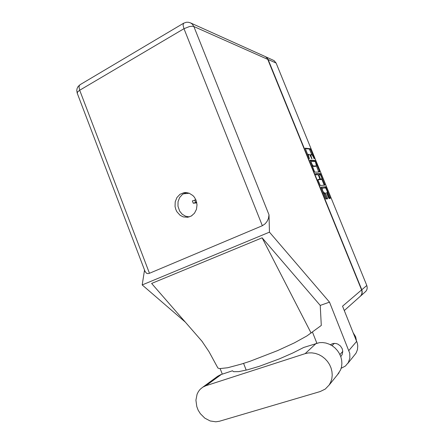 <?xml version="1.0" encoding="UTF-8"?>
<svg xmlns="http://www.w3.org/2000/svg" width="444" height="444" viewBox="0 0 444 444"><rect width="100%" height="100%" fill="white"/><g stroke="black" fill="none" stroke-linecap="round" stroke-linejoin="round"><path stroke-width="0.67" d="M322.372 188.267L322.25 189.46L322.993 191.442L323.987 192.807L325.335 193.09L327.483 198.257L327.494 198.884L325.713 198.94L321.09 187.146L325.785 186.796L330.369 198.34L329.115 198.579L328.593 197.863L326.662 193.068L326.651 192.557L327.295 192.369L327.3 191.492L325.896 188.345L325.302 187.912L322.372 188.267M315.595 174.27L316.023 174.869L318.015 174.775L318.548 175.519L319.924 179.293L317.976 179.504L317.926 179.864L320.291 185.509L324.991 185.131L320.374 173.582L315.518 173.654L315.595 174.27M314.374 171.273L314.99 172.133L319.602 171.978L319.491 171.123L315.029 160.462L310.106 160.201L314.374 171.273M313.464 157.209L312.149 154.906L310.994 154.495L310.972 155.766L311.921 158.874L310.012 155.161L309.301 154.407L308.591 154.312L308.447 155.406L309.363 158.719L305.183 148.191L310.245 148.729L314.296 158.38L314.174 158.808L313.464 157.209M359.962 296.603L361.344 295.149L362.071 293.462L362.221 291.597L361.782 289.743L268.098 59.507L266.949 57.742L265.257 56.599M265.679 56.793L274.037 60.595L276.101 63.065L366.788 285.464L367.216 287.257L367.066 289.055L366.356 290.692L365.024 292.096M311.028 154.468L310.034 155.195M308.558 154.329L307.653 154.762M311.749 154.545L309.335 149.023L305.183 148.629M314.585 161.494L314.008 160.706L310.073 160.6M315.456 162.099L315.062 161.505L310.856 161.494L312.215 164.741L313.453 166.028L316.439 165.906L315.456 162.099M312.36 166.317L313.453 166.028M312.609 166.411L315.512 166.372M318.814 172.006L316.4 165.956M324.187 185.226L324.015 184.632L324.853 184.271M317.915 179.814L319.047 179.72M321.75 179.226L321.795 177.816L320.746 175.474L320.063 174.725L318.831 174.731L320.379 178.993L321.75 179.226L321.012 179.548M319.613 179.476L320.707 179.304M319.958 174.686L319.358 173.826L320.191 173.46M323.326 193.268L324.259 192.907M326.712 199.029L324.531 193.529L324.187 193.157L323.404 193.268M325.347 187.912L324.747 186.991L321.023 187.424M329.57 198.501L327.206 192.457M337.307 374.947L340.576 369.963L341.541 366.833L341.908 363.519L341.664 360.123L340.814 356.76L339.394 353.546L337.446 350.582L335.042 347.979L332.262 345.809L329.193 344.15L325.946 343.051L322.627 342.552L319.341 342.651L303.785 347.424L292.568 353.063L279.404 358.835L259.163 366.35L247.502 369.808L238.739 371.617L233.622 371.667L232.412 370.812L220.646 374.686L217.749 376.257L202.891 387.124M205.888 385.736L202.775 387.196L200.205 389.305L198.429 391.575L197.103 394.205L195.921 400.216L196.786 406.615L198.163 410.117L200.383 413.725L204.823 418.143L210.167 420.945L215.828 421.8L219.464 421.223L320.163 391.547L325.269 389.033L329.204 384.942L330.808 381.962L331.818 378.66L332.195 375.158L331.934 371.561L331.041 368.004L329.542 364.591L327.489 361.449L324.953 358.674L322.022 356.366L318.798 354.59L315.384 353.407L311.888 352.852L308.436 352.941L305.139 353.663L205.888 385.736L221.345 374.436M353.452 333.144L355.633 336.796L356.349 340.332M340.77 356.632L342.23 354.462L342.768 351.376L342.191 348.712L340.481 346.037L337.934 344.15L335.969 343.49L332.972 343.501L330.342 344.694M196.093 200.294L194.405 197.225L192.885 195.515L189.155 193.196L186.03 192.563L183.938 192.702L179.987 194.328L176.928 197.519L175.202 201.792L175.058 206.527L175.863 209.601L176.956 211.805L180.181 215.318L183.25 216.883L187.684 217.283L191.309 216.023L194.461 213.237L196.459 209.313L197.031 204.795L196.093 200.294M189.294 216.916L185.564 216.25L182.223 214.23L179.654 211.094L177.972 206.26L178.061 201.693L179.642 197.525L182.495 194.333L186.241 192.574M190.82 23.033L265.107 56.527L266.583 57.554L267.643 59.074L361.577 289.921L342.563 306.171L357.331 343.09L357.77 345.87L357.459 349.522L356.171 352.858L354.429 355.194M341.175 368.292L345.432 366.028L348.335 362.582L349.861 358.153L349.761 353.302L329.504 302.159L320.257 305.416L321.273 325.48L306.943 335.942L294.344 342.851L277.483 350.638L249.794 361.361L241.381 364.108L227.694 367.737L219.586 368.609L217.882 368.015L217.627 367.51M361.577 289.921L362.015 291.775L361.866 293.645L361.133 295.338L359.757 296.792M329.504 302.159L269.43 232.168L269.003 214.835L268.448 218.437L267.133 221.312L265.196 223.748L262.326 225.713L149.445 273.282L148.007 273.643L146.67 273.415L145.055 271.428M196.664 202.125L193.223 203.241L196.814 202.847M195.904 199.839L192.352 200.916L193.223 203.235M192.102 215.518L190.898 216.25M77.289 93.329L77.556 91.986L79.704 90.215L149.445 273.282M267.771 59.363L193.878 26.535L192.374 24.192L190.515 22.883L188.284 22.256L186.352 22.272L183.638 23.221L80.109 84.721L79.321 85.653L79.054 87.185L79.704 90.215L183.999 28.699L189.521 26.523L192.357 26.229L193.878 26.535L269.003 214.835M183.638 23.221L183.067 25.097L183.999 28.699L262.326 225.713M320.257 305.416L262.11 237.795L151.626 283.433L201.903 341.147L209.019 351.687L217.882 368.015M80.109 84.721L78.088 86.541L77.139 88.356L76.768 90.382L77.212 93.135L145.221 271.878M321.806 179.215L324.015 184.632M315.501 173.993L319.358 173.826M320.907 179.592L319.863 179.67M222.3 374.126L220.191 368.648M246.198 370.141L243.584 363.414M312.454 332.112L316.855 343.156M269.43 232.168L142.208 284.954L144.544 270.091M185.192 322.011L142.208 284.954M198.446 337.24L202.409 341.797M262.11 237.795L311.111 333.122M186.996 192.646L185.503 192.774M183.294 193.789L189.333 193.262M276.101 63.065L268.098 59.507M361.782 289.743L366.788 285.464M311.105 157.259L311.411 157.121M311.588 158.425L311.888 158.292M308.63 157.154L308.941 157.01M309.113 158.336L309.424 158.197M309.224 148.968L310.051 148.59M309.829 149.828L310.656 149.45M314.002 158.514L314.296 158.38M314.008 160.706L314.84 160.328M314.729 161.499L315.434 161.178M318.659 171.495L319.491 171.123M310.667 162.154L310.978 162.016M311.172 163.409L311.488 163.27M315.412 166.4L316.245 166.023M319.946 174.659L320.784 174.292M319.869 179.365L319.008 179.737L319.852 179.365M318.631 175.735L318.942 175.596M319.797 178.599L320.107 178.466M326.606 192.707L327.161 192.474L326.606 192.713M324.153 193.157L325.008 192.79M324.753 193.978L325.607 193.617M326.529 198.335L327.383 197.974M324.719 186.991L325.557 186.63M325.308 187.806L326.146 187.451M329.387 197.819L330.231 197.463M348.917 350.427L356.737 341.281M316.2 343.356L305.139 353.663M195.565 202.259L194.672 199.978M321.484 188.644L322.305 188.289M365.817 291.392L360.783 295.876M315.479 166.389L316.311 166.012M320.951 179.587L321.789 179.221M339.926 354.59L342.768 351.376M185.686 192.552L183.938 192.702M360.572 296.059L344.328 310.539M355.705 353.613L347.846 363.375M332.045 345.671L334.31 343.34M339.05 372.794L329.204 384.942"/></g></svg>
